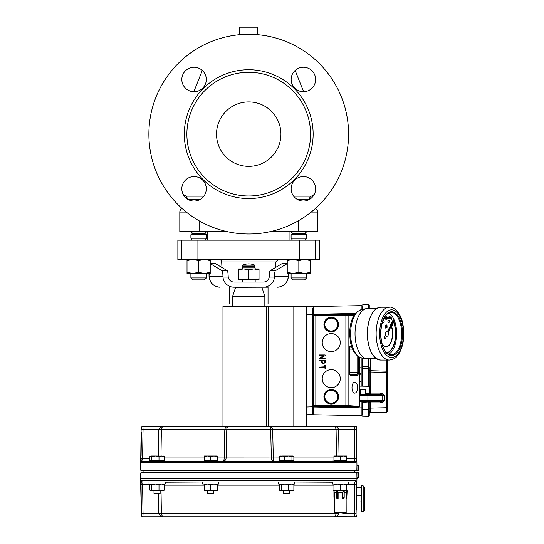 <?xml version="1.0" encoding="UTF-8"?>
<svg xmlns="http://www.w3.org/2000/svg" width="544" height="544" viewBox="0 0 544 544"><rect width="100%" height="100%" fill="white"/><g stroke="black" fill="none" stroke-linecap="round" stroke-linejoin="round"><path stroke-width="0.82" d="M352.002 387.634A5.522 2.761 90 0 0 354.763 393.156A5.522 2.761 90 0 0 357.524 387.634A5.522 2.761 90 0 0 354.763 382.112A5.522 2.761 90 0 0 352.002 387.634M325.237 355.572L320.538 358.176L325.101 358.176L325.108 358.822L318.988 358.503L323.83 355.599L319.301 355.599L319.308 354.96L325.108 354.96L325.237 355.572M324.782 365.575L325.428 365.582L325.108 369.036L324.782 367.472L318.988 367.152L324.782 366.826L324.782 365.575M331.248 333.588A9.017 9.017 0 0 0 322.232 342.604A9.017 9.017 0 0 0 331.248 351.621A9.017 9.017 0 0 0 340.272 342.604A9.017 9.017 0 0 0 331.248 333.588M331.248 369.662A9.017 9.017 0 0 0 322.232 378.678A9.017 9.017 0 0 0 331.248 387.702A9.017 9.017 0 0 0 340.272 378.678A9.017 9.017 0 0 0 331.248 369.662M325.108 360.108L325.428 362.046L323.496 363.977L321.558 362.046L321.558 360.754L318.988 360.434L325.108 360.108M313.147 314.262L354.81 314.262M361.91 309.386L361.91 305.633L313.215 306.53L313.215 314.262A0.646 0.646 -135 0 0 312.562 314.901L312.562 406.382L313.208 407.028L358.938 407.028L359.768 406.395L359.373 406.994M312.562 406.382L313.256 405.695L315.833 405.627L348.119 405.661L359.591 406.354L359.298 407.014L345.889 406.273L313.902 406.334L313.208 407.028L313.215 414.759L361.91 415.65L313.215 414.759M354.137 315.262L313.256 315.595L313.256 405.695A0.646 0.646 45 0 0 313.902 406.334M324.782 362.046L324.782 360.754L322.204 360.754L322.204 362.046L323.496 363.331L324.782 362.046M337.702 324.571A6.453 6.453 0 0 1 331.248 331.024A6.453 6.453 0 0 1 324.795 324.571A6.453 6.453 0 0 1 331.248 318.118A6.453 6.453 0 0 1 337.702 324.571M337.702 396.719A6.453 6.453 0 0 1 331.248 403.172A6.453 6.453 0 0 1 324.795 396.719A6.453 6.453 0 0 1 331.248 390.266A6.453 6.453 0 0 1 337.702 396.719M382.024 343.93A13.144 6.569 90 0 0 386.118 346.793A13.144 6.569 90 0 0 392 339.483A13.144 6.569 90 0 0 391.34 325.693M390.986 324.836A13.144 6.569 90 0 0 390.742 324.312L390.538 324.496A12.886 6.44 -90 0 1 390.837 325.128M382.106 344.23A13.144 6.569 90 0 0 386.002 346.793A13.144 6.569 90 0 0 386.056 346.793M391.19 326.019A12.886 6.44 -90 0 1 391.762 339.415A12.886 6.44 -90 0 1 386.056 346.535M390.646 324.496A12.886 6.44 -90 0 1 390.898 325.013M391.252 325.883A12.886 6.44 -90 0 1 391.884 339.395A12.886 6.44 -90 0 1 386.118 346.535A12.886 6.44 -90 0 1 381.868 343.332M386.736 352.94A19.326 9.663 90 0 0 395.019 341.149A19.326 9.663 90 0 0 393.448 321.055M393.258 320.634A19.326 9.663 90 0 0 392.911 319.92L392.714 320.103A19.067 9.534 -90 0 1 393.101 320.926M393.298 321.375A19.067 9.534 -90 0 1 394.747 341.251A19.067 9.534 -90 0 1 386.492 352.696M392.822 320.103A19.067 9.534 -90 0 1 393.162 320.81M393.36 321.252A19.067 9.534 -90 0 1 394.856 341.272A19.067 9.534 -90 0 1 386.498 352.702M383.452 320.151A1.285 0.646 90 0 0 383.398 320.151A1.285 0.646 90 0 0 382.962 320.484M382.82 320.858A1.285 0.646 90 0 0 382.752 321.443A1.285 0.646 90 0 0 383.398 322.728A1.285 0.646 90 0 0 383.452 322.721M384.152 321.429A1.285 0.646 90 0 0 383.506 320.151A1.285 0.646 90 0 0 382.86 321.443A1.285 0.646 90 0 0 383.506 322.728A1.285 0.646 90 0 0 384.152 321.429M388.606 320.103A1.285 0.646 90 0 0 388.552 320.096A1.285 0.646 90 0 0 387.906 321.395A1.285 0.646 90 0 0 388.552 322.674A1.285 0.646 90 0 0 388.606 322.667M389.307 321.382A1.285 0.646 90 0 0 388.661 320.096A1.285 0.646 90 0 0 388.015 321.395A1.285 0.646 90 0 0 388.661 322.674A1.285 0.646 90 0 0 389.307 321.382M387.008 331.085A2.577 1.285 90 0 0 386.893 331.072A2.577 1.285 90 0 0 385.703 334.621L384.431 337.389L385.274 339.068L386.648 336.049A2.577 1.285 90 0 0 387.117 336.226A2.577 1.285 90 0 0 388.266 332.472L393.917 319.858L387.695 331.344A2.577 1.285 90 0 0 387.117 331.072A2.577 1.285 90 0 0 385.927 334.621M388.572 313.024A21.257 10.628 -90 0 1 396.63 333.547A21.257 10.628 -90 0 1 388.572 354.28M376.516 358.775L367.594 358.775A25.126 12.56 -90 0 1 366.574 358.693A25.126 12.56 -90 0 1 355.028 333.778A25.126 12.56 -90 0 1 366.574 308.611A25.126 12.56 -90 0 1 367.594 308.53L376.516 308.53M357.415 311.447L362.426 309.284A24.446 12.226 90 0 0 358.911 310.93L357.415 311.447L354.117 315.289C349.969 322.116 348.779 331.228 350.56 342.618C352.349 351.254 356.102 356.354 361.828 357.918A24.351 12.172 -90 0 1 350.778 337.266A24.351 12.172 -90 0 1 358.312 311.032L358.421 311.012M391.456 323.979L392.217 321.232L392.768 321.552M392.965 322.109L393.088 323.592L392.34 325.972L391.592 325.142M391.136 316.819L391.367 319.335L391.252 318.233L390.864 318.614L390.374 317.642L391.136 316.69M391.252 319.335L391.136 318.444M390.864 318.614L390.259 317.642L390.864 316.662M385.934 316.744L386.165 319.321L385.376 318.634L386.05 317.934L386.043 316.744L385.934 317.934L385.261 318.634L385.771 319.321M384.792 316.724L385.281 317.696L384.792 318.675L384.411 318.294L384.18 318.648L384.18 317.832M384.792 318.675L384.295 318.294M386.75 316.737L386.75 317.404M386.974 316.737L386.981 319.376L386.757 318.05M386.866 319.376L386.866 317.852L386.165 318.628L386.655 317.73L386.158 316.839M386.274 318.628L386.764 317.73L386.104 316.744L386.866 317.601L386.859 316.737M387.396 317.757L388.362 317.512L387.396 317.757M387.396 318.512L388.368 318.274L387.396 318.512M388.94 316.717L388.736 318.403M389.293 318.594L389.178 316.71L389.79 316.676L390.286 317.648L389.79 318.621L389.409 318.247L389.184 318.594L389.178 316.71L388.946 318.56M389.055 318.6L388.613 318.566L388.926 317.995M389.293 317.036L389.79 316.676M389.79 318.621L389.3 318.247M385.22 325.468L385.227 327.352L385.336 325.468M385.288 328.148L385.397 327.746L385.288 328.148M386.022 325.856L385.703 327.379L385.444 325.978L385.716 325.434L386.104 325.686L385.723 325.666M386.9 324.761L387.138 327.332L387.022 326.985L386.641 327.372L386.145 326.407L386.634 325.421L387.015 325.795L386.9 324.761L386.906 325.591M386.641 327.372L386.029 326.407L386.634 325.421M391.558 323.782L392.333 321.232M392.34 325.972L391.666 324.979M391.83 324.625L392.333 325.509L392.809 322.449M392.591 321.871L391.843 322.476L391.762 323.612M392.224 325.509L392.727 322.633M393.713 319.872L387.546 331.214M386.594 336.158A2.577 1.285 90 0 0 386.893 336.226A2.577 1.285 90 0 0 387.008 336.219M385.703 334.621L384.207 337.389L385.274 339.068M386.641 327.141L387.015 326.393L386.634 325.652L386.26 326.407L386.641 327.141M386.526 327.141L386.906 326.393L386.526 325.652M385.818 327.379L385.465 327.114M385.941 326.896L385.451 325.978M385.553 325.978L385.832 325.434M385.451 325.468L385.336 327.352M390.864 316.894L390.49 317.635L390.871 318.383L391.245 317.635L390.864 316.894M391.245 317.635L390.755 316.894M390.755 318.383L391.136 317.635M389.79 318.39L390.17 317.648L389.79 316.907L389.409 317.648L389.79 318.39M389.681 318.39L390.055 317.648L389.674 316.907M389.035 317.995L389.055 316.717M387.505 318.281L388.368 318.274M387.505 317.526L388.362 317.512M386.05 319.056L386.05 318.199L385.492 318.634L386.05 319.056L385.784 318.192M385.492 318.634L385.791 319.056M384.295 318.648L384.288 317.635M384.785 316.955L384.404 317.696L384.785 318.444L385.166 317.696L384.662 316.989M384.676 318.444L385.057 317.696L384.676 316.955M359.768 386.138L369.648 386.315L359.768 386.138M360.658 393.883L359.768 393.904L360.658 393.883M206.353 277.93L204.415 279.861L192.821 279.861L190.89 277.93L206.353 277.93L206.353 273.414M192.243 240.176L190.89 238.245L190.89 234.763L206.353 234.763L204.66 233.349L192.576 233.349L190.89 231.928L206.353 231.928L206.353 231.418M190.89 238.245L206.353 238.245L206.353 234.763M306.564 277.93L304.633 279.861L293.039 279.861L291.101 277.93L306.564 277.93L306.564 273.414M292.454 240.176L291.101 238.245L291.101 234.763L306.564 234.763L304.878 233.349L292.794 233.349L291.101 231.928L306.564 231.928L306.564 231.418M291.101 238.245L306.564 238.245L306.564 234.763L304.878 233.349L306.564 231.928M210.215 273.414L210.215 272.381L204.415 273.414L187.02 273.414L187.02 272.381L192.821 273.414L198.621 272.381L204.415 273.414L210.215 273.414M187.02 259.502L187.02 260.535L192.821 259.502L198.621 260.535L204.415 259.502L210.215 260.535L210.215 259.502M187.02 260.535L187.02 272.381M198.621 260.535L198.621 272.381M210.215 260.535L210.215 272.381M310.434 273.414L310.434 272.381L304.633 273.414L287.239 273.414L287.239 272.381L293.039 273.414L298.833 272.381L304.633 273.414L310.434 273.414M287.239 259.502L287.239 260.535L293.039 259.502L298.833 260.535L304.633 259.502L310.434 260.535L310.434 259.502M287.239 260.535L287.239 272.381M298.833 260.535L298.833 272.381M310.434 260.535L310.434 272.381M197.914 259.502L319.593 259.502L319.593 240.176L177.861 240.176L177.861 259.502L197.914 259.502L197.914 240.176M257.747 34.694L257.747 27.2L239.707 27.2L239.707 34.694M295.14 70.434A12.24 12.24 0 0 1 314.758 74.943A12.24 12.24 0 0 1 303.627 91.712L295.14 70.434M315.629 79.478A12.24 12.24 0 0 1 303.389 91.718A12.24 12.24 0 0 1 291.149 79.478A12.24 12.24 0 0 1 303.389 67.238A12.24 12.24 0 0 1 315.629 79.478M206.305 188.802A12.24 12.24 0 0 1 194.065 201.042A12.24 12.24 0 0 1 181.825 188.802A12.24 12.24 0 0 1 194.065 176.562A12.24 12.24 0 0 1 206.305 188.802M206.305 79.478A12.24 12.24 0 0 1 194.065 91.718A12.24 12.24 0 0 1 181.825 79.478A12.24 12.24 0 0 1 194.065 67.238A12.24 12.24 0 0 1 206.305 79.478M315.629 188.802A12.24 12.24 0 0 1 303.389 201.042A12.24 12.24 0 0 1 291.149 188.802A12.24 12.24 0 0 1 303.389 176.562A12.24 12.24 0 0 1 315.629 188.802M314.248 194.453A32.212 32.212 0 0 1 311.352 196.166A3.862 3.862 0 0 0 309.284 199.532M311.134 212.085L317.655 212.085A3.862 3.862 0 0 0 315.323 208.542A3.862 3.862 0 0 1 317.655 212.085L317.655 231.418L271.266 231.418M182.131 208.542A3.862 3.862 0 0 0 179.799 212.085A3.862 3.862 0 0 1 182.131 208.542A3.862 3.862 0 0 0 179.799 212.085L179.799 231.418L226.188 231.418M248.73 34.286A99.851 99.851 0 0 1 348.582 134.137A99.851 99.851 0 0 1 248.73 233.995A99.851 99.851 0 0 1 148.872 134.137A99.851 99.851 0 0 1 248.73 34.286M248.73 101.925A32.212 32.212 0 0 1 280.935 134.137A32.212 32.212 0 0 1 248.73 166.348A32.212 32.212 0 0 1 216.519 134.137A32.212 32.212 0 0 1 248.73 101.925M248.73 195.983A61.846 61.846 0 0 1 186.884 134.137A61.846 61.846 0 0 1 248.73 72.298A61.846 61.846 0 0 1 310.57 134.137A61.846 61.846 0 0 1 248.73 195.983M165.124 482.208L202.708 482.011L202.708 484.072L218.817 484.072L218.817 482.011L278.637 482.011L278.637 484.072L294.746 484.072L294.746 482.011L332.33 482.011L332.33 484.072L348.439 484.072L348.439 482.011L354.491 482.011L292.488 482.011L332.33 482.208M165.444 482.011L165.124 484.072L149.015 484.072L149.015 482.011L142.963 482.011A1.544 1.53 -90 0 1 141.433 480.495L356.021 480.495L356.408 484.548L356.048 515.284A1.544 1.544 90 0 1 354.504 516.8L163.982 516.8C161.527 517.024 159.814 515.97 158.828 513.638L158.522 493.354M292.488 482.011L149.015 482.011M207.686 490.776L207.686 493.354L213.84 493.354L213.84 490.776M153.993 490.776L153.993 493.354L160.147 493.354L160.147 490.776M140.502 465.004L356.952 465.004L356.952 470.805L358.244 470.805L358.244 465.65L356.939 465.65L356.857 470.159L140.59 470.159L141.148 427.87L142.691 426.353L222.958 426.353L222.958 306.53L306.707 306.53L306.707 426.353L356.306 426.353L355.946 429.515L356.361 455.518M158.426 455.988L158.828 429.515C159.814 427.183 161.527 426.122 163.982 426.353L306.707 426.353M283.614 490.776L283.614 493.354L289.768 493.354L289.768 490.776M356.918 479.434L356.85 483.392L356.952 478.149L357.598 478.149L140.502 478.149L141.406 515.284L141.046 484.548L141.433 480.495M356.048 515.284L356.415 498.766L356.748 505.029M142.963 482.011L142.582 484.548L141.046 484.548L141.093 487.635M141.46 510.544L141.508 513.638L143.052 513.638L142.95 516.8A1.544 1.544 -90 0 1 141.406 515.284M356.748 489.96L356.415 498.766M356.748 487.846L356.748 495.543L360.611 495.543L361.257 496.182L360.611 495.543M356.81 485.88L356.789 487.485L361.257 487.485M356.837 485.051L356.912 480.264M270.436 427.883L270.531 428.23M228.33 426.367L228.494 426.353C227.582 426.312 227.004 427.36 226.766 429.488L226.773 429.298M226.875 428.441L227.215 427.387M227.501 426.918L227.854 426.571M141.093 455.518L141.46 432.609M355.994 432.609L355.946 429.515L354.402 429.515L354.504 426.353A1.544 1.544 -90 0 1 356.048 427.87M346.827 458.606L356.408 458.606L356.021 462.658A1.544 1.53 -90 0 0 354.491 461.142L354.872 458.606L354.402 429.515L338.633 429.515L339.028 455.988M356.021 462.658L141.433 462.658L141.046 458.606L142.582 458.606L142.963 461.142L354.491 461.142L346.827 461.142L346.827 456.559L343.604 455.988L340.381 456.559L337.164 455.988L346.827 455.988L346.827 456.559M141.406 427.87A1.544 1.544 90 0 1 142.95 426.353L143.052 429.515L141.508 429.515L141.148 427.87M333.941 456.559L333.941 455.988L337.164 455.988L333.941 456.559L333.941 461.142L293.134 461.142L293.134 460.496M280.248 460.496L280.248 461.142L217.206 461.135L217.206 456.559L213.982 455.988L210.759 456.559L207.543 455.988L217.206 455.988L217.206 456.559M165.444 461.142L204.32 461.142L163.513 461.142L163.513 460.496M150.627 461.142L142.963 461.142L150.627 461.142L150.627 460.496M356.939 465.65L356.952 465.004L357.598 465.004L356.952 465.004L356.306 427.87M143.079 470.805L143.079 472.348M150.851 455.988L155.4 455.988L151.81 456.559L150.851 455.988L149.886 456.559L150.402 456.117M288.361 455.988L292.917 455.988L291.951 456.559L288.361 455.988L284.77 456.559L282.139 455.988L288.361 455.988M353.811 472.994L353.811 472.348L358.244 472.348L358.244 477.503L357.598 478.149M143.643 472.994L143.643 472.348L353.811 472.348M140.502 478.149L140.59 472.994L356.857 472.994L356.939 477.503L358.244 477.503M356.952 472.348L356.939 477.503M333.968 516.746L354.504 516.8L354.872 484.548L354.491 482.011A1.544 1.53 -90 0 0 356.021 480.495M338.633 513.638C337.647 515.97 335.927 517.024 333.472 516.8C334.73 517.024 335.6 515.97 336.083 513.638L337.334 513.624M161.031 490.776L161.371 513.638C161.86 515.97 162.724 517.024 163.982 516.8L333.472 516.8M336.042 514.128L335.573 515.528M336.083 513.638L143.052 513.638L142.582 484.548L149.981 484.548M354.756 516.8A1.544 1.544 0 0 0 355.919 516.27A1.544 1.544 0 0 1 354.756 516.8L356.306 516.8L356.306 515.284M356.3 516.8L356.3 515.284L355.919 516.8M163.982 516.8L142.95 516.8M204.32 455.988L207.543 455.988L204.32 456.559L204.32 455.988M280.024 456.117L282.139 455.988L279.507 456.559L280.473 455.988M279.507 456.559L279.507 460.496L293.876 460.496L293.876 456.559L293.359 456.117M163.295 455.988L164.254 456.559L161.622 455.988L158.998 456.559L155.4 455.988L163.737 456.117M355.103 472.994L355.103 472.348M142.351 472.994L142.351 472.348L143.643 472.348M141.787 472.994L141.787 472.348L142.351 472.348M355.66 472.348L355.66 472.994M293.876 456.559L292.917 455.988M204.32 461.142L204.32 456.559M204.32 460.496L210.759 460.496L210.759 456.559M210.759 460.496L217.206 460.496M284.77 460.496L284.77 456.559M291.951 460.496L291.951 456.559M333.941 460.496L340.381 460.496L340.381 456.559M340.381 460.496L346.827 460.496M151.81 456.559L151.81 460.496L149.886 460.496L149.886 456.559M151.81 460.496L158.998 460.496L158.998 456.559M158.998 460.496L164.254 460.496L164.254 456.559M355.66 470.159L355.66 470.805L141.787 470.805L141.787 470.159M355.103 470.159L355.103 470.805M353.811 470.159L353.811 470.805M143.643 470.159L143.643 470.805M142.351 470.159L142.351 470.805M356.952 470.805L355.66 470.805M165.383 461.142L163.513 461.047M163.73 461.02L164.587 460.931M333.941 461.047L332.078 461.026M223.258 461.142A3.223 0.891 90 0 0 224.155 457.973L271.354 458L270.688 429.488L226.766 429.488L226.1 458A3.223 2.836 -90 0 1 223.258 461.142L217.348 461.142M149.886 458.606L142.582 458.606L143.052 429.515L161.371 429.515L160.976 455.988M141.433 462.658A1.544 1.53 -90 0 1 142.963 461.142M336.478 455.988L336.083 429.515L338.633 429.515C337.64 427.183 335.927 426.122 333.472 426.353C334.73 426.129 335.6 427.183 336.083 429.515L272.653 429.515L273.306 457.973A3.223 0.891 -90 0 0 274.196 461.142A3.223 2.836 -90 0 1 271.354 458L279.507 457.973M217.206 457.973L224.155 457.973L224.808 429.488C225.264 427.346 226.488 426.306 228.494 426.353M226.766 429.542L161.371 429.515C161.86 427.183 162.724 426.129 163.982 426.353L163.486 426.408M270.688 429.542L272.646 429.488C272.19 427.346 270.966 426.306 268.96 426.353C269.872 426.312 270.45 427.36 270.688 429.488L272.646 429.488M161.412 429.026L161.881 427.625M227.44 426.469L227.079 426.571M226.617 426.761L225.325 427.876M225.182 428.108L224.869 428.958M272.592 428.985L272.272 428.108M272.19 427.958L271.844 427.509M271.64 427.305L270.837 426.761M270.592 426.652L270.008 426.469M355.919 426.353L355.919 426.884A1.544 1.544 0 0 0 354.756 426.353A1.544 1.544 0 0 1 355.919 426.884L356.3 427.87L356.3 426.353M360.611 501.983L361.257 501.337L360.611 501.983L356.748 501.983L356.748 495.543M363.188 485.88L363.188 511.646L361.257 511.646L361.257 485.88L363.188 485.88L364.48 487.166L364.48 510.36L363.188 511.646M356.748 501.983L356.748 510.034L361.257 510.034M234.056 282.05A5.875 5.8 180 0 1 228.235 277.059A5.875 5.8 0 0 0 234.049 282.05L263.405 282.05A5.875 5.8 180 0 0 269.219 277.059L269.28 276.25C269.382 273.047 269.695 271.177 270.218 270.647L275.441 270.647C274.917 271.177 274.604 273.047 274.502 276.25L274.468 277.059L269.219 277.059M222.986 277.059L222.952 276.25C222.85 273.047 222.537 271.177 222.013 270.647L227.236 270.647C227.759 271.177 228.072 273.047 228.174 276.25L228.235 277.059L222.986 277.059A11.091 10.955 0 0 0 234.056 287.205L263.405 287.205A11.091 10.955 -0 0 0 274.468 277.059M234.056 287.205L237.776 287.205M268.097 287.205L263.405 287.205M222.013 270.647L210.786 263.962A132.192 21.107 -90 0 0 210.215 263.67M210.786 263.962L216.002 263.962A132.199 21.107 -90 0 0 214.356 263.384L214.356 263.384A132.199 21.107 90 0 1 216.002 263.962L227.236 270.647M287.239 263.67A132.192 21.107 90 0 0 286.668 263.962L281.452 263.962A132.199 21.107 -90 0 1 283.098 263.384L283.098 263.384A132.199 21.107 90 0 0 281.452 263.962L270.218 270.647M286.668 263.962L275.441 270.647M268.036 287.205L268.036 303.953L264.833 303.953M232.621 303.953L229.418 303.953L229.418 287.205M275.495 267.505L275.781 261.943L221.673 261.943A2.577 2.577 0 0 0 219.096 259.502M242.284 282.05L242.284 279.732L243.576 279.732L238.422 278.807L238.422 279.732L255.17 279.732L255.17 282.05M255.17 267.879L255.17 268.906L242.284 268.906L242.284 267.879L243.576 266.587L253.878 266.587L255.17 267.879L242.284 267.879M261.678 287.205L235.654 287.293L232.655 296.12L264.799 296.12A0.646 0.646 0 0 1 264.833 296.33L232.621 296.33L232.621 306.53M243.576 268.906L238.422 268.906L238.422 269.831L243.576 268.906L248.73 269.831L253.878 268.906L259.032 269.831L259.032 268.906L253.878 268.906M259.032 269.831L259.032 279.732L253.878 279.732L248.73 278.807L243.576 279.732M259.032 278.807L253.878 279.732M238.422 269.831L238.422 278.807M248.73 269.831L248.73 278.807M242.61 265.173L254.85 265.173A15.178 15.178 0 0 0 242.61 265.173L242.835 266.458L254.619 266.458L254.85 265.173M292.917 490.776L293.876 490.198L291.251 490.776L288.619 490.198L285.022 490.776L281.432 490.198L280.248 490.776L279.507 490.198L279.507 484.65L280.473 484.072L281.432 484.65L285.022 484.072L288.619 484.65L291.251 484.072L293.876 484.65L292.917 484.072M280.473 490.776L293.359 490.64M293.876 490.198L293.876 484.65M288.619 490.198L288.619 484.65M281.432 490.198L281.432 484.65M306.707 306.53L312.501 306.734L313.147 307.435L313.147 314.459M313.147 406.83L313.147 413.855L312.501 414.555L306.707 414.759L312.501 414.555L312.508 308.162M312.508 413.127L312.501 414.555L313.147 413.855M368.247 386.288L368.247 368.376L362.814 368.376L362.814 386.192M362.814 368.376L362.814 366.438L368.247 366.534L362.814 366.438L362.814 358.081M362.216 309.325L362.216 307.136A1.911 1.911 0 0 1 362.814 306.129L362.814 309.223L362.814 304.341L368.247 304.436L362.814 304.341M369.26 408.163L386.294 407.742L386.301 410.931L386.294 412.25L370.26 412.672L370.287 401.873L380.249 401.873L384.39 400.581L382.167 402.444L380.222 402.907L369.26 402.907A1.034 1.034 0 0 1 370.287 401.873A1.034 1.034 0 0 0 369.26 402.907L369.26 415.82A1.034 1.034 0 0 1 368.247 416.854L362.814 416.949L362.814 409.217L368.247 409.122L368.247 402.907L362.814 402.526L362.814 415.16A1.911 1.911 0 0 1 362.216 414.154A1.911 1.911 0 0 0 362.814 415.16M362.814 402.526L362.814 401.873M362.216 401.873L362.216 414.154M362.216 357.986L362.216 386.179M362.175 401.873L362.175 407.918L362.814 407.925M362.175 369.084L362.216 369.233A1.911 1.911 0 0 1 362.814 368.227M362.216 307.136A1.911 1.911 0 0 1 362.814 306.129M362.814 375.136L362.216 375.136L362.216 371.858M387.294 360.067L387.294 411.216A1.034 1.034 0 0 1 386.294 412.25M387.294 372.429L386.294 372.429L386.301 371.518A1.034 0.728 -0 0 1 387.294 372.246L387.294 372.171A1.034 1.034 0 0 0 386.294 371.137L370.26 370.722L386.294 371.137L370.26 370.722L370.26 372.008L369.26 372.008M369.26 368.376L368.247 368.376L368.247 366.534A1.034 1.034 0 0 1 369.26 367.567L369.26 386.301M368.254 308.53L368.247 304.436A1.034 1.034 0 0 1 369.26 305.463L369.26 308.53M368.247 393.754L368.268 394.142L365.752 394.142L365.384 389.953M359.768 394.142L380.249 394.142L380.222 393.115L382.167 393.57L384.39 395.434L380.249 394.142M386.301 371.185L370.26 370.722A1.034 1.034 0 0 1 369.26 369.689L369.26 369.689M364.086 402.907L364.106 401.873L368.268 401.873L368.247 402.907L369.26 402.907M370.287 401.873L368.268 401.873M380.222 402.907L380.249 401.873L359.768 401.873M369.26 370.369A1.034 0.728 -0 0 0 370.253 371.096L370.26 358.775M368.247 416.854L368.247 409.122L369.26 409.122M382.167 402.444L381.738 401.615A1.285 0.945 90 0 0 382.119 400.581L382.119 395.434L367.914 395.434L367.914 400.581L384.39 400.581L384.39 395.434L382.119 395.434A1.285 0.945 90 0 0 381.738 394.4L382.167 393.57M370.26 412.672A1.034 1.034 0 0 0 369.26 413.698M369.866 308.53A1.034 1.034 0 0 1 369.26 307.584M387.294 407.742L386.294 407.742L386.294 372.429L370.26 372.008L370.287 394.142A1.034 1.034 0 0 1 369.464 393.734M386.294 371.137L386.294 360.067M313.283 407.028L362.175 407.918L361.91 415.65L361.916 401.873M313.215 306.53L361.91 305.633L362.175 309.332M359.768 367.73L362.175 367.989L362.175 357.972L362.175 386.179M359.768 381.439L360.883 381.582L359.768 381.718M359.768 372.722L360.883 373.476L360.665 374.292L360.284 374.224L360.55 373.456L359.924 372.994L359.366 373.252M365.833 393.795L369.648 393.727L365.752 393.795L365.833 389.246L360.577 389.239L360.577 393.883M362.175 367.989L359.768 367.989M360.577 389.239L360.597 389.953L365.806 389.953L365.833 389.246M163.295 490.776L164.254 490.198L161.622 490.776L158.998 490.198L155.4 490.776L151.81 490.198L150.627 490.776L149.886 490.198L149.886 484.65L150.851 484.072L151.81 484.65L155.4 484.072L158.998 484.65L161.622 484.072L164.254 484.65L163.295 484.072M150.851 490.776L163.737 490.64M164.254 490.198L164.254 484.65M158.998 490.198L158.998 484.65M151.81 490.198L151.81 484.65M346.181 512.679L334.587 512.679A13.688 13.688 0 0 0 346.181 512.679L346.14 498.501L346.827 497.386L347.147 490.776L333.622 490.776L334.628 492.449L333.982 491.334L333.982 497.386L334.628 498.501L334.628 492.449L336.573 492.449M333.982 497.386L334.628 498.501M342.645 498.501L342.972 497.386L344.196 497.386L343.876 498.501L342.645 498.501L342.645 492.449L338.116 492.449L337.797 491.334L336.573 491.334L336.573 497.386L337.797 497.386L337.797 491.334M336.573 497.386L336.892 498.501L338.116 498.501L338.116 492.449M346.14 498.501L346.14 492.449L344.196 492.449M344.196 497.386L344.196 491.334L342.972 491.334L342.645 492.449M346.786 497.386L346.786 491.334L346.14 492.449L346.827 491.334M337.797 497.386L338.116 498.501M342.972 497.386L342.972 491.334M333.941 484.072L333.941 484.65L337.164 484.072L340.381 484.65L343.604 484.072L346.827 484.65L346.827 484.072M346.827 490.776L346.827 490.198L343.604 490.776L340.381 490.198L337.164 490.776L333.941 490.198L333.941 490.776M333.941 490.198L333.941 484.65M346.827 490.198L346.827 484.65M340.381 490.198L340.381 484.65M204.32 484.072L204.32 484.65L207.543 484.072L210.759 484.65L213.982 484.072L217.206 484.65L217.206 484.072M207.543 490.776L204.32 490.198L204.32 490.776L217.206 490.776L217.206 490.198L213.982 490.776L210.759 490.198L207.543 490.776M204.32 490.198L204.32 484.65M217.206 490.198L217.206 484.65M210.759 490.198L210.759 484.65M207.495 240.176L207.495 231.418M313.208 314.262L313.902 314.949L315.833 315.017L347.562 314.983A0.646 0.558 -93.5 0 1 348.119 315.629L348.119 405.661A0.646 0.558 -86.5 0 1 347.562 406.307M359.591 357.224L359.591 406.354M358.612 356.701L358.612 372.178A3.189 1.591 -90 0 1 357.014 375.36L350.696 375.36A3.189 1.591 -90 0 1 349.105 372.178L349.105 349.112A3.189 1.591 -90 0 1 350.696 345.923L351.41 345.923M315.833 315.017L315.833 406.273M345.889 315.017L345.889 406.273M331.248 404.049A7.33 7.33 0 0 1 323.925 396.719A7.33 7.33 0 0 1 331.248 389.388A7.33 7.33 0 0 1 338.579 396.719A7.33 7.33 0 0 1 331.248 404.049M331.248 331.894A7.33 7.33 0 0 1 323.925 324.571A7.33 7.33 0 0 1 331.248 317.24A7.33 7.33 0 0 1 338.579 324.571A7.33 7.33 0 0 1 331.248 331.894M313.902 314.949A0.646 0.646 135 0 0 313.256 315.595L312.562 314.901M347.562 314.983L354.6 314.554M349.676 374.306L356.49 374.721A2.543 1.272 90 0 0 357.762 372.178L357.762 356.123M349.377 347.704A2.067 1.034 -90 0 1 349.649 349.112L349.649 372.178A2.067 1.034 -90 0 1 349.377 373.585M352.6 349.112L349.187 349.112L349.105 372.178L358.612 372.178M350.112 374.714L356.49 374.721A0.646 0.558 -90 0 1 357.014 375.36M349.187 372.178L350.132 374.721A2.543 1.272 90 0 0 350.166 374.721A0.646 0.558 -90 0 1 350.696 375.36M350.112 346.569L350.166 346.569A2.543 1.272 90 0 0 350.132 346.569L349.187 349.112M349.676 346.977L351.716 346.854M351.621 346.569L350.166 346.569A0.646 0.558 -90 0 0 350.696 345.923M337.933 324.571A6.684 6.684 0 0 0 331.248 317.886A6.684 6.684 0 0 0 324.564 324.571A6.684 6.684 0 0 0 331.248 331.248A6.684 6.684 0 0 0 337.933 324.571M337.933 396.719A6.684 6.684 0 0 0 331.248 390.034A6.684 6.684 0 0 0 324.564 396.719A6.684 6.684 0 0 0 331.248 403.403A6.684 6.684 0 0 0 337.933 396.719M391.027 312.392A21.257 10.628 -90 0 1 401.656 333.547A21.257 10.628 -90 0 1 391.027 354.912C384.941 353.831 381.5 346.78 380.718 333.758C381.453 320.62 384.887 313.5 391.027 312.392M402.533 333.54A21.903 10.955 -90 0 1 391.639 355.552A21.903 10.955 -90 0 1 380.63 333.758A21.903 10.955 -90 0 1 391.53 311.746A21.903 10.955 -90 0 1 402.533 333.54M389.348 307.238C392.53 306.15 400.751 312.066 402.778 323.503C404.899 335.607 403.621 345.671 398.949 353.682C396.093 356.606 397.351 358.496 389.348 360.067A26.411 13.206 -90 0 1 376.142 333.785A26.411 13.206 -90 0 1 389.348 307.238L380.65 307.238A26.411 13.206 -90 0 0 367.445 333.785A26.411 13.206 -90 0 0 380.65 360.067C372.531 358.476 368.091 349.717 367.316 333.785C368.03 317.71 372.47 308.863 380.65 307.238M379.664 333.771A23.834 11.92 -90 0 1 391.524 309.815A23.834 11.92 -90 0 1 403.498 333.533A23.834 11.92 -90 0 1 391.639 357.49A23.834 11.92 -90 0 1 379.664 333.771M372.946 355.11A26.153 13.076 -90 0 1 367.35 333.778A26.153 13.076 -90 0 1 372.946 312.188M355.395 313.487L313.283 314.262M361.916 386.179L361.916 357.932M181.744 259.502L181.744 240.176M299.54 259.502L299.54 240.176M315.71 259.502L315.71 240.176M188.17 199.587L186.102 196.166L203.844 196.166M293.61 196.166L311.352 196.166M179.799 212.085L186.32 212.085M298.33 220.796L298.33 231.418M297.609 199.587L309.176 199.587M188.278 199.587L199.845 199.587M199.124 220.796L199.124 231.418M184.307 134.137A64.423 64.423 0 0 1 248.73 69.72A64.423 64.423 0 0 1 313.147 134.137A64.423 64.423 0 0 1 248.73 198.56A64.423 64.423 0 0 1 184.307 134.137M333.941 485.18L293.876 485.18M279.507 485.18L217.206 485.18M204.32 485.18L164.254 485.18M343.373 513.638L355.946 513.638M356.408 484.548L346.827 484.548M164.254 457.973L204.32 457.973M293.876 457.973L333.941 457.973M226.766 429.488L224.808 429.488M209.27 273.414L209.032 276.25C209.678 282.9 213.33 286.552 219.98 287.205M222.952 276.25L209.27 276.25A10.955 10.812 90 0 0 220.082 287.205M277.372 287.205A10.955 10.812 -90 0 0 288.184 276.25L288.184 273.414M288.422 273.414L288.422 276.25L274.502 276.25M293.821 306.53L293.821 426.353M268.185 306.53L268.185 426.353M266.41 306.53L266.41 426.353M312.746 314.459L306.707 314.255M306.707 407.034L312.746 406.83M312.501 306.734L313.147 307.435L312.501 306.734M369.648 393.115L380.222 393.115M368.247 366.534L368.247 358.775M359.768 400.581L367.914 400.581A1.285 0.945 90 0 1 366.976 401.873M366.976 394.142A1.285 0.945 90 0 1 367.914 395.434L359.768 395.434M370.253 411.352A1.034 0.728 0 0 0 369.26 412.08M368.254 414.589A1.034 0.728 0 0 0 369.26 413.862M368.254 306.7A1.034 0.728 -0 0 1 369.26 307.428M386.301 410.931A1.034 0.728 0 0 0 387.294 410.203M365.779 389.953L365.779 393.795M360.624 389.953L360.624 393.883M359.768 357.306L359.768 406.402M389.348 360.067L380.65 360.067M361.828 357.918L366.574 358.693M362.426 309.284L366.574 308.611M190.89 277.93L190.89 273.414M192.576 233.349L190.89 234.763L192.576 233.349L190.89 231.418M205 240.176L206.353 238.245M204.66 233.349L206.353 231.928M291.101 277.93L291.101 273.414M291.101 231.928L291.101 231.418M305.211 240.176L306.564 238.245M292.794 233.349L291.101 234.763L292.794 233.349M202.314 70.434L193.827 91.712M186.102 196.166L183.206 194.453M354.375 472.348L354.375 470.805M141.148 515.284L142.691 516.8M358.244 465.65L357.598 465.004M210.215 263.371L214.18 263.371M283.274 263.371L287.239 263.371M288.422 276.25C287.776 282.9 284.124 286.552 277.474 287.205M209.032 273.414L209.032 276.25M275.781 261.943L278.358 259.502M221.959 267.505L221.673 261.943M264.833 296.33L264.833 306.53M261.8 287.293L264.799 296.12M369.648 386.315L369.648 393.727M360.692 389.953L360.658 394.142M333.941 497.386L333.941 491.334M334.587 498.501L334.587 512.679M346.181 498.501L346.827 497.386M289.959 231.418L289.959 240.176"/></g></svg>
